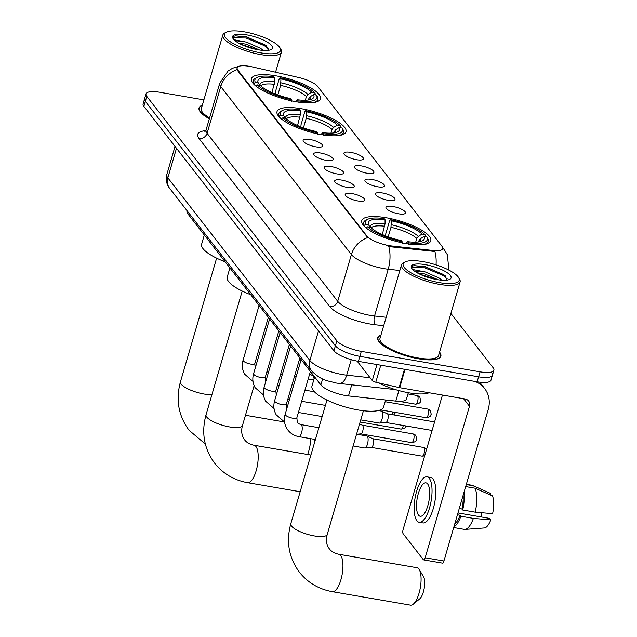 <?xml version="1.0" encoding="UTF-8"?>
<svg xmlns="http://www.w3.org/2000/svg" width="637" height="637" viewBox="0 0 637 637"><rect width="100%" height="100%" fill="white"/><g stroke="black" fill="none" stroke-linecap="round" stroke-linejoin="round"><path stroke-width="0.96" d="M321.589 134.63A35.943 10.327 16.3 0 0 346.026 131.779A35.943 10.327 16.3 0 0 301.468 108.744A35.943 10.327 16.3 0 0 277.023 111.602A35.943 10.327 16.3 0 0 321.589 134.63M295.998 101.713A35.943 10.327 16.3 0 0 320.435 98.862A35.943 10.327 16.3 0 0 275.869 75.835A35.943 10.327 16.3 0 0 251.432 78.685A35.943 10.327 16.3 0 0 295.998 101.713M406.342 243.637A35.943 10.327 16.3 0 0 430.787 240.786A35.943 10.327 16.3 0 0 386.221 217.75A35.943 10.327 16.3 0 0 361.784 220.601A35.943 10.327 16.3 0 0 406.342 243.637M392.886 206.484A10.176 2.922 -163.7 0 1 402.56 209.788A10.176 2.922 -163.7 0 1 405.196 213.467A10.176 2.922 -163.7 0 1 398.587 213.809A10.176 2.922 -163.7 0 1 385.982 207.845A10.176 2.922 -163.7 0 1 392.886 206.484M382.367 192.963A10.176 2.922 -163.7 0 1 392.042 196.26A10.176 2.922 -163.7 0 1 394.677 199.938A10.176 2.922 -163.7 0 1 388.068 200.289A10.176 2.922 -163.7 0 1 375.464 194.317A10.176 2.922 -163.7 0 1 382.367 192.963M371.849 179.435A10.176 2.922 -163.7 0 1 381.523 182.731A10.176 2.922 -163.7 0 1 384.159 186.41A10.176 2.922 -163.7 0 1 377.55 186.76A10.176 2.922 -163.7 0 1 364.945 180.789A10.176 2.922 -163.7 0 1 371.849 179.435M361.33 165.907A10.176 2.922 -163.7 0 1 371.005 169.203A10.176 2.922 -163.7 0 1 373.64 172.882A10.176 2.922 -163.7 0 1 367.031 173.232A10.176 2.922 -163.7 0 1 354.427 167.26A10.176 2.922 -163.7 0 1 361.33 165.907M350.812 152.378A10.176 2.922 -163.7 0 1 360.486 155.675A10.176 2.922 -163.7 0 1 363.122 159.354A10.176 2.922 -163.7 0 1 356.513 159.704A10.176 2.922 -163.7 0 1 343.908 153.732A10.176 2.922 -163.7 0 1 350.812 152.378M352.126 193.608A10.176 2.922 -163.7 0 1 361.8 196.905A10.176 2.922 -163.7 0 1 364.436 200.583A10.176 2.922 -163.7 0 1 357.827 200.934A10.176 2.922 -163.7 0 1 345.222 194.962A10.176 2.922 -163.7 0 1 352.126 193.608M341.607 180.08A10.176 2.922 -163.7 0 1 351.282 183.384A10.176 2.922 -163.7 0 1 353.917 187.055A10.176 2.922 -163.7 0 1 347.308 187.405A10.176 2.922 -163.7 0 1 334.704 181.441A10.176 2.922 -163.7 0 1 341.607 180.08M331.089 166.552A10.176 2.922 -163.7 0 1 340.763 169.856A10.176 2.922 -163.7 0 1 343.399 173.527A10.176 2.922 -163.7 0 1 336.782 173.877A10.176 2.922 -163.7 0 1 324.185 167.913A10.176 2.922 -163.7 0 1 331.089 166.552M320.57 153.023A10.176 2.922 -163.7 0 1 330.245 156.328A10.176 2.922 -163.7 0 1 332.88 159.998A10.176 2.922 -163.7 0 1 326.263 160.349A10.176 2.922 -163.7 0 1 313.667 154.385A10.176 2.922 -163.7 0 1 320.57 153.023M310.052 139.495A10.176 2.922 -163.7 0 1 319.726 142.799A10.176 2.922 -163.7 0 1 322.362 146.47A10.176 2.922 -163.7 0 1 315.745 146.821A10.176 2.922 -163.7 0 1 303.148 140.857A10.176 2.922 -163.7 0 1 310.052 139.495M408.325 392.718L406.478 399.033A20.344 5.844 -163.7 0 1 395.816 401.103L348.487 395.927A20.344 5.844 -163.7 0 1 345.318 395.481A20.344 5.844 -163.7 0 1 320.873 384.923L187.78 213.761A20.344 5.844 -163.7 0 1 187.007 211.277L187.135 210.823M391.763 245.986A18.314 5.263 -163.7 0 1 388.912 245.579A18.314 5.263 -163.7 0 1 366.912 236.08L237.8 70.03A18.314 5.263 -163.7 0 1 237.099 67.801A18.314 5.263 -163.7 0 1 252.563 66.957L298.657 77.507A18.314 5.263 -163.7 0 1 317.648 86.401L442.07 246.423A18.314 5.263 -163.7 0 1 442.771 248.653A18.314 5.263 -163.7 0 1 433.176 250.508L391.763 245.986L391.5 246.885L386.205 245.579M380.99 334.998A32.893 9.451 16.3 0 0 377.717 337.714A32.893 9.451 16.3 0 0 418.501 358.79A32.893 9.451 16.3 0 0 440.86 356.179A32.893 9.451 16.3 0 0 439.57 352.134M399.845 270.502L388.212 269.228A27.128 7.795 -163.7 0 1 383.992 268.631A27.128 7.795 -163.7 0 1 351.393 254.553A23.736 21.125 -37.9 0 1 367.708 237.593L237.625 70.643L237.036 68.024M203.888 99.874L159.855 92.285A20.344 5.844 16.3 0 0 146.024 93.902L144.567 98.894A20.344 5.844 16.3 0 0 145.34 101.371L335.396 345.803A20.344 5.844 16.3 0 0 359.841 356.354L478.602 376.817A20.344 5.844 16.3 0 0 492.433 375.201A20.344 5.844 16.3 0 0 491.66 372.725M436.042 264.857A23.736 11.944 -83.8 0 0 434.904 251.488L391.5 246.885M202.327 105.216A32.893 9.451 16.3 0 0 199.055 107.94A32.893 9.451 16.3 0 0 209.342 118.769M146.024 93.902A20.344 5.844 16.3 0 0 146.797 96.386L336.854 340.811A20.344 5.844 16.3 0 0 361.306 351.369L480.059 371.833A20.344 5.844 16.3 0 0 493.898 370.216A20.344 5.844 16.3 0 0 493.118 367.74L450.892 313.428M477.145 381.81A20.344 5.844 16.3 0 0 490.976 380.193L492.433 375.201A20.344 5.844 16.3 0 1 478.602 376.817L359.841 356.354A20.344 5.844 16.3 0 1 335.396 345.803L145.34 101.371A20.344 5.844 16.3 0 1 144.567 98.894L143.102 103.879A20.344 5.844 16.3 0 0 143.882 106.355L333.939 350.788A20.344 5.844 16.3 0 0 358.384 361.346L477.145 381.81L480.059 371.833M357.142 361.115L372.279 380.584L376.969 364.547M474.868 381.412A27.128 24.142 -37.9 0 1 484.638 388.53A27.128 24.142 -37.9 0 1 488.221 409.487L443.917 560.998A3.392 1.202 99.8 0 1 442.397 563.124L423.645 559.891A3.392 1.202 -80.2 0 0 425.166 557.773L469.469 406.263A6.784 6.036 142.1 0 0 468.577 401.015A6.784 6.036 142.1 0 0 465.042 398.945L399.686 387.686A3.392 0.971 -163.7 0 1 399.128 387.575L375.798 382.232A3.392 0.971 -163.7 0 1 372.279 380.584M442.444 395.051L403.141 529.443A3.392 1.202 -80.2 0 0 403.181 533.782L423.31 559.668A3.392 1.202 -80.2 0 0 423.645 559.891M418.533 515.15A16.952 6.004 -80.2 0 0 420.213 516.273A16.952 6.004 -80.2 0 0 428.494 503.174A16.952 6.004 -80.2 0 0 427.65 483.977A16.952 6.004 -80.2 0 0 425.97 482.854A16.952 6.004 -80.2 0 0 417.697 495.96A16.952 6.004 -80.2 0 0 418.533 515.15M453.703 527.547L464.301 529.379A22.383 7.923 -80.2 0 0 465.002 529.411L484.415 527.954A17.637 6.243 -80.2 0 0 490.785 519.896L489.614 518.399L457.971 512.944M419.178 522.292L422.928 522.937A23.059 8.17 -80.2 0 0 434.187 505.117A23.059 8.17 -80.2 0 0 433.041 479.016A23.059 8.17 -80.2 0 0 430.763 477.487L427.013 476.842A23.059 8.17 -80.2 0 0 415.754 494.662A23.059 8.17 -80.2 0 0 416.893 520.763A23.059 8.17 -80.2 0 0 419.178 522.292A23.059 8.17 -80.2 0 0 430.437 504.472A23.059 8.17 -80.2 0 0 429.29 478.363A23.059 8.17 -80.2 0 0 427.013 476.842M465.679 486.596L474.995 488.205L492.449 495.865A17.637 6.243 -80.2 0 1 492.608 513.661L475.202 512.164L462.701 510.014L461.936 509.027A19.667 6.967 -80.2 0 0 463.155 495.236M462.701 510.014A22.383 7.923 -80.2 0 0 464.047 492.186M475.202 512.164A22.383 7.923 -80.2 0 0 474.995 488.205M490.14 494.845L490.554 493.42L473.1 485.76L466.268 484.582M473.1 485.76A22.383 7.923 -80.2 0 0 472.574 485.466A22.383 7.923 -80.2 0 0 471.898 485.267L466.348 484.303M481.723 512.729A13.568 4.801 -80.2 0 0 481.62 517.021M454.802 523.789A19.667 6.967 -80.2 0 0 460.113 515.261L460.877 516.249L473.379 518.399L490.785 519.896M457.43 514.8L460.113 515.261M461.936 509.027L459.253 508.565M453.91 526.839A22.383 7.923 -80.2 0 0 460.877 516.249M465.002 529.411A22.383 7.923 -80.2 0 0 473.379 518.399M423.008 261.632A29.167 8.377 16.3 0 0 405.172 261.911A29.167 8.377 16.3 0 0 410.395 272.453A29.167 8.377 16.3 0 0 439.331 282.629A29.167 8.377 16.3 0 0 458.576 277.525A29.167 8.377 16.3 0 0 423.008 261.632M405.172 261.911L403.603 262.675A30.52 8.767 16.3 0 0 401.509 264.809A30.52 8.767 16.3 0 0 439.347 284.365A30.52 8.767 16.3 0 0 460.097 281.944A30.52 8.767 16.3 0 0 459.484 279.022L458.576 277.525M401.509 264.809L379.994 338.382A30.52 8.767 16.3 0 0 417.832 357.938A30.52 8.767 16.3 0 0 438.582 355.518L460.097 281.944M380.91 335.261A32.551 9.356 16.3 0 0 378.044 337.809A32.551 9.356 16.3 0 0 418.405 358.671A32.551 9.356 16.3 0 0 440.533 356.083A32.551 9.356 16.3 0 0 439.498 352.388M378.665 382.893A33.912 9.746 16.3 0 0 408.938 392.83A33.912 9.746 16.3 0 0 429.107 392.758M412.625 269.499L425.317 271.959L439.307 278.146L441.831 280.208M417.076 272.763L424.736 273.934L438.256 279.802M421.813 271.179A15.328 4.403 16.3 0 0 415.73 271.951M436.982 279.603A20.75 5.964 16.3 0 0 449.682 279.396A20.75 5.964 16.3 0 0 445.94 271.888A20.75 5.964 16.3 0 0 425.357 264.658A20.75 5.964 16.3 0 0 411.653 268.273A20.75 5.964 16.3 0 0 436.982 279.603M447.039 280.121L444.937 275.463L425.373 266.672L414.185 265.629L412.88 265.971L411.773 267.222L411.948 268.71M411.709 267.62L424.736 267.803L443.097 275.471L447.23 278.895M425.389 276.514L429.139 277.748M414.122 265.645L425.022 266.815L443.392 274.483L445.534 276.036M419.52 274.053L435.604 279.348M418.82 568.976A18.991 6.728 -80.2 0 0 416.94 567.718L338.812 554.262A18.991 6.728 99.8 0 1 340.691 555.512A18.991 6.728 99.8 0 1 341.631 577.011A18.991 6.728 99.8 0 1 332.363 591.685L410.491 605.15A18.991 6.728 -80.2 0 0 413.246 604.187A18.991 6.728 -80.2 0 0 420.348 587.577A18.991 6.728 -80.2 0 0 419.21 569.55A18.991 6.728 -80.2 0 0 418.82 568.976M385.696 235.929L385.775 233.771L389.677 220.426L390.417 219.669A32.28 9.276 16.3 0 1 424.919 234.567L422.028 234.074A29.167 8.377 16.3 0 0 391.301 220.8L390.975 227.313L388.18 236.868M415.698 242.156L416.773 238.453L418.342 236.407L422.028 234.074M423.334 244.592A33.642 9.666 16.3 0 0 428.207 241.383A33.642 9.666 16.3 0 0 427.714 238.477L426.822 237.012A32.28 9.276 16.3 0 1 408.397 242.793L407.521 241.662A29.167 8.377 16.3 0 0 422.283 240.913A29.167 8.377 16.3 0 0 423.923 236.51L420.245 238.851L418.366 241.956M314.654 376.929L311.979 386.078A37.304 10.718 16.3 0 0 358.225 409.973A37.304 10.718 16.3 0 0 383.585 407.011L385.64 399.988M365.933 220.147A33.642 9.666 16.3 0 0 363.631 222.496A33.642 9.666 16.3 0 0 364.125 225.402L365.749 224.375A32.28 9.276 16.3 0 1 367.509 219.375L365.933 220.147M363.966 225.936L364.125 225.402M424.919 234.567L425.811 236.032L425.588 236.797M382.304 234.52L385.09 223.667L385.051 219.725L384.167 218.595A32.28 9.276 16.3 0 0 367.509 219.375M408.397 242.793L408.413 244.528M385.051 219.725A29.167 8.377 16.3 0 0 368.64 224.877L365.749 224.375M391.301 220.8L390.417 219.669M423.923 236.51L426.822 237.012M368.64 224.877L370.081 227.234M405.689 243.517L407.521 241.662M402.162 243.453L402.146 241.718A32.28 9.276 16.3 0 1 367.645 226.82L366.02 227.847M367.645 226.82L370.535 227.313A29.167 8.377 16.3 0 0 401.27 240.587L402.146 241.718M419.21 569.55L423.501 576.652A12.207 4.324 99.8 0 1 424.226 588.246A12.207 4.324 99.8 0 1 419.664 598.923L413.246 604.187M300.935 126.93L301.014 124.764L304.916 111.427L305.664 110.671A32.28 9.276 16.3 0 1 340.166 125.569L337.276 125.067A29.167 8.377 16.3 0 0 306.54 111.801L306.222 118.307L303.427 127.862M330.937 133.149L332.02 129.446L333.589 127.4L337.276 125.067M338.573 135.585A33.642 9.666 16.3 0 0 343.447 132.377A33.642 9.666 16.3 0 0 342.953 129.47L342.061 128.005A32.28 9.276 16.3 0 1 323.644 133.786L322.76 132.655A29.167 8.377 16.3 0 0 337.522 131.907A29.167 8.377 16.3 0 0 339.171 127.511L335.484 129.844L333.613 132.95M229.901 267.93L227.226 277.071A37.304 10.718 16.3 0 0 250.739 294.724M281.18 111.149A33.642 9.666 16.3 0 0 278.879 113.497A33.642 9.666 16.3 0 0 279.372 116.404L280.989 115.369A32.28 9.276 16.3 0 1 282.748 110.376L281.18 111.149M279.213 116.929L279.372 116.404M340.166 125.569L341.058 127.034L340.835 127.798M297.551 125.513L300.338 114.668L300.29 110.719L299.414 109.588A32.28 9.276 16.3 0 0 282.748 110.376M323.644 133.786L323.66 135.522M300.29 110.719A29.167 8.377 16.3 0 0 283.879 115.87L280.989 115.369M306.54 111.801L305.664 110.671M339.171 127.511L342.061 128.005M283.879 115.87L285.328 118.235M320.937 134.518L322.76 132.655M317.409 134.447L317.393 132.711A32.28 9.276 16.3 0 1 282.892 117.813L281.267 118.84M282.892 117.813L285.782 118.307A29.167 8.377 16.3 0 0 316.509 131.58L317.393 132.711M275.343 94.013L275.423 91.855L279.325 78.51L280.073 77.754A32.28 9.276 16.3 0 1 314.574 92.652L311.676 92.15A29.167 8.377 16.3 0 0 280.949 78.884L280.622 85.39L277.836 94.945M305.346 100.232L306.429 96.529L307.997 94.491L311.676 92.15M312.982 102.676A33.642 9.666 16.3 0 0 317.855 99.46A33.642 9.666 16.3 0 0 317.361 96.553L316.47 95.088A32.28 9.276 16.3 0 1 298.044 100.869L297.168 99.738A29.167 8.377 16.3 0 0 311.931 98.998A29.167 8.377 16.3 0 0 313.579 94.594L309.893 96.928L308.013 100.033M204.31 235.013L201.634 244.154A37.304 10.718 16.3 0 0 225.14 261.807M255.58 78.232A33.642 9.666 16.3 0 0 253.279 80.581A33.642 9.666 16.3 0 0 253.773 83.487L255.397 82.452A32.28 9.276 16.3 0 1 257.157 77.459L255.58 78.232M253.622 84.012L253.773 83.487M314.574 92.652L315.466 94.117L315.243 94.881M271.951 92.596L274.738 81.751L274.698 77.81L273.822 76.679A32.28 9.276 16.3 0 0 257.157 77.459M298.044 100.869L298.06 102.605M274.698 77.81A29.167 8.377 16.3 0 0 258.288 82.953L255.397 82.452M280.949 78.884L280.073 77.754M313.579 94.594L316.47 95.088M258.288 82.953L259.737 85.318M295.345 101.602L297.168 99.738M291.81 101.53L291.794 99.794A32.28 9.276 16.3 0 1 257.292 84.896L255.676 85.923M257.292 84.896L260.191 85.398A29.167 8.377 16.3 0 0 290.918 98.663L291.794 99.794M307.639 454.484A18.991 6.728 -80.2 0 0 310.721 438.678M314.296 439.299A12.207 4.324 99.8 0 1 314.232 443.615M356.561 434.195L366.785 435.955A6.107 2.158 99.8 0 1 366.984 436.019A6.107 2.158 99.8 0 1 367.39 436.361A6.107 2.158 99.8 0 1 367.461 444.164A6.107 2.158 99.8 0 1 364.921 447.994A6.107 2.158 99.8 0 1 364.714 447.986L353.113 445.988M372.749 438.702A4.411 1.561 99.8 0 1 372.892 438.75A4.411 1.561 99.8 0 1 373.186 438.997A4.411 1.561 99.8 0 1 373.234 444.634A4.411 1.561 99.8 0 1 371.403 447.397A4.411 1.561 99.8 0 1 371.252 447.389M362.23 425.174A4.411 1.561 99.8 0 1 362.373 425.221A4.411 1.561 99.8 0 1 362.668 425.468A4.411 1.561 99.8 0 1 362.716 431.106A4.411 1.561 99.8 0 1 360.884 433.869A4.411 1.561 99.8 0 1 360.733 433.861M378.354 410.539L381.308 411.04A6.107 2.158 99.8 0 1 381.507 411.104A6.107 2.158 99.8 0 1 381.913 411.446A6.107 2.158 99.8 0 1 381.977 419.257A6.107 2.158 99.8 0 1 379.445 423.079A6.107 2.158 99.8 0 1 379.238 423.072L360.741 419.887M387.272 413.795A4.411 1.561 99.8 0 1 387.415 413.835A4.411 1.561 99.8 0 1 387.71 414.082A4.411 1.561 99.8 0 1 387.758 419.719A4.411 1.561 99.8 0 1 385.926 422.482A4.411 1.561 99.8 0 1 385.775 422.482M244.345 31.85A29.167 8.377 16.3 0 0 226.509 32.129A29.167 8.377 16.3 0 0 231.733 42.671A29.167 8.377 16.3 0 0 260.668 52.847A29.167 8.377 16.3 0 0 279.914 47.743A29.167 8.377 16.3 0 0 244.345 31.85M226.509 32.129L224.933 32.901A30.52 8.767 16.3 0 0 222.846 35.035A30.52 8.767 16.3 0 0 260.684 54.583A30.52 8.767 16.3 0 0 281.435 52.162A30.52 8.767 16.3 0 0 280.821 49.24L279.914 47.743M222.846 35.035L201.332 108.601A30.52 8.767 16.3 0 0 209.589 117.925M202.248 105.479A32.551 9.356 16.3 0 0 199.381 108.035A32.551 9.356 16.3 0 0 209.374 118.649M233.962 39.725L246.654 42.177L260.644 48.364L263.169 50.427M238.413 42.99L246.073 44.16L259.593 50.028M243.143 41.405A15.328 4.403 16.3 0 0 237.068 42.169M258.319 49.821A20.75 5.964 16.3 0 0 271.02 49.614A20.75 5.964 16.3 0 0 267.277 42.114A20.75 5.964 16.3 0 0 246.694 34.876A20.75 5.964 16.3 0 0 232.991 38.499A20.75 5.964 16.3 0 0 258.319 49.821M268.376 50.339L266.274 45.689L246.71 36.898L235.523 35.855L234.217 36.19L233.11 37.448L233.285 38.937M233.046 37.838L246.073 38.021L264.435 45.689L268.567 49.113M246.726 46.74L250.476 47.966M235.459 35.863L246.36 37.034L264.729 44.701L266.871 46.254M240.858 44.279L256.934 49.567M351.735 384.828L348.487 395.927M433.176 250.508L432.913 251.416M237.8 70.03L237.625 70.643M366.912 236.08L366.729 236.693M322.64 378.88L320.873 384.923M398.889 390.585L395.816 401.103M188.226 212.232L187.78 213.761M383.705 325.698L375.671 324.814A33.912 9.746 -163.7 0 1 329.64 306.477L199.015 138.476A6.784 6.036 142.1 0 0 207.089 133.316L337.714 301.317A27.128 7.795 16.3 0 0 370.312 315.395A27.128 7.795 16.3 0 0 374.54 315.992L386.173 317.266M199.015 138.476A33.912 9.746 -163.7 0 1 205.807 130.641M206.054 130.012A27.128 7.795 16.3 0 0 207.089 133.316L220.76 86.552A27.128 7.795 -163.7 0 1 219.725 83.248L206.054 130.012L204.819 131.843M388.729 246.336A23.736 11.944 -83.8 0 1 388.212 269.228L374.54 315.992A6.784 3.416 96.2 0 0 375.671 324.814M237.083 69.592A23.736 21.125 142.1 0 0 220.76 86.552L351.393 254.553L337.714 301.317A6.784 6.036 142.1 0 1 329.64 306.477M442.787 247.793L444.403 249.871A23.736 21.125 142.1 0 0 442.826 248.096M146.797 96.386L143.882 106.355M336.854 340.811L333.939 350.788M361.306 351.369L358.384 361.346M176.489 148.294L167.85 177.842A13.568 12.071 142.1 0 0 169.641 188.321C168.638 187.174 165.031 182.493 166.814 174.538A27.128 7.795 16.3 0 0 167.85 177.842L309.869 360.494A27.128 7.795 16.3 0 0 342.467 374.572A27.128 7.795 16.3 0 0 346.687 375.169L351.218 359.682M318.508 330.945L309.869 360.494A13.568 12.071 142.1 0 0 311.66 370.973L169.641 188.321M395.505 389.613L339.306 383.466A13.568 6.824 -83.8 0 0 346.687 375.169L370.049 377.725M463.593 398.698L469.469 406.263M405.036 369.38L399.686 387.686M425.166 557.773L443.917 560.998M399.128 387.575L404.479 369.285M380.775 365.2L375.798 382.232M338.812 554.262C334.56 553.402 331.415 551.61 329.393 548.887C326.423 544.882 325.706 540.065 327.251 534.435A18.991 5.454 -163.7 0 1 314.336 535.94A18.991 5.454 -163.7 0 1 291.523 526.082A18.991 5.454 -163.7 0 1 290.798 523.773L326.972 400.068M416.773 238.453A25.098 7.214 16.3 0 0 390.975 227.313M418.963 241.869A25.098 7.214 16.3 0 0 418.676 240.897M385.09 223.667A26.085 7.493 16.3 0 0 370.368 227.29M418.342 236.407A26.085 7.493 16.3 0 0 391.341 224.75M420.054 241.662A26.085 7.493 16.3 0 0 420.245 238.851M384.724 226.239A25.098 7.214 16.3 0 0 371.156 227.887M206.038 414.767C201.181 432.603 204.047 448.751 214.653 463.195C223.077 473.729 234.058 480.226 247.602 482.687A18.991 6.728 99.8 0 0 256.878 468.004A18.991 6.728 99.8 0 0 255.939 446.513A18.991 6.728 99.8 0 0 254.052 445.255C249.8 444.395 246.662 442.604 244.64 439.88C241.662 435.883 240.953 431.066 242.49 425.428A18.991 5.454 -163.7 0 1 229.583 426.933A18.991 5.454 -163.7 0 1 206.762 417.084A18.991 5.454 -163.7 0 1 206.038 414.767L242.211 291.069M332.02 129.446A25.098 7.214 16.3 0 0 306.222 118.307M334.21 132.862A25.098 7.214 16.3 0 0 333.923 131.891M300.338 114.668A26.085 7.493 16.3 0 0 285.615 118.283M333.589 127.4A26.085 7.493 16.3 0 0 306.588 115.743M335.301 132.655A26.085 7.493 16.3 0 0 335.484 129.844M299.971 117.232A25.098 7.214 16.3 0 0 286.395 118.88M211.93 394.614A18.991 5.454 -163.7 0 1 203.991 394.016A18.991 5.454 -163.7 0 1 181.171 384.167A18.991 5.454 -163.7 0 1 180.446 381.85L216.62 258.152M306.429 96.529A25.098 7.214 16.3 0 0 280.622 85.39M308.611 99.945A25.098 7.214 16.3 0 0 308.324 98.974M274.738 81.751A26.085 7.493 16.3 0 0 260.023 85.366M307.997 94.491A26.085 7.493 16.3 0 0 280.989 82.826M309.709 99.738A26.085 7.493 16.3 0 0 309.893 96.928M274.38 84.315A25.098 7.214 16.3 0 0 260.804 85.971M426.559 449.38L426.36 449.109A4.411 3.926 142.1 0 0 424.067 447.763A4.411 1.561 99.8 0 1 424.282 452.748A4.411 1.561 99.8 0 1 422.132 456.156L424.664 455.845M310.402 371.459L296.874 417.705A6.107 1.752 -163.7 0 1 292.725 418.191A6.107 1.752 -163.7 0 1 285.296 414.886A6.107 1.752 -163.7 0 1 285.153 414.281L301.158 359.571M296.874 417.705L297.272 422.196C297.272 422.904 298.482 423.709 300.903 424.6A6.107 2.158 99.8 0 1 301.508 425.006A6.107 2.158 99.8 0 1 301.612 425.158A6.107 2.158 99.8 0 1 301.771 432.101A6.107 2.158 99.8 0 1 298.833 436.632C293.538 435.66 289.493 432.873 286.69 428.287C284.269 423.86 283.76 419.186 285.153 414.281M372.82 438.718L423.629 447.469A4.411 1.561 99.8 0 1 424.067 447.763M413.548 434.235A4.411 1.561 99.8 0 1 413.763 439.219A4.411 1.561 99.8 0 1 411.613 442.627C417.888 441.648 415.961 439.554 416.694 439.108L415.842 435.581A4.411 3.926 142.1 0 0 413.548 434.235A4.411 1.561 99.8 0 0 413.11 433.94L362.302 425.19M299.884 357.93L286.355 404.177A6.107 1.752 -163.7 0 1 282.207 404.662A6.107 1.752 -163.7 0 1 274.778 401.358A6.107 1.752 -163.7 0 1 274.635 400.753L290.639 346.042M403.293 425.5A4.411 1.561 99.8 0 1 401.095 429.099L404.861 427.968L406.08 425.978M289.365 344.402L275.837 390.648A6.107 1.752 -163.7 0 1 271.688 391.134A6.107 1.752 -163.7 0 1 264.259 387.829A6.107 1.752 -163.7 0 1 264.116 387.224L280.121 332.514M392.774 411.972A4.411 1.561 99.8 0 1 391.835 414.576M278.847 330.874L265.318 377.12A6.107 1.752 -163.7 0 1 261.17 377.606A6.107 1.752 -163.7 0 1 253.741 374.301A6.107 1.752 -163.7 0 1 253.598 373.696L269.602 318.986M268.328 317.345L254.8 363.592A6.107 1.752 -163.7 0 1 250.652 364.077A6.107 1.752 -163.7 0 1 243.223 360.773A6.107 1.752 -163.7 0 1 243.079 360.168L259.084 305.457M428.064 409.32A4.411 1.561 99.8 0 1 428.287 414.313A4.411 1.561 99.8 0 1 426.137 417.721C432.412 416.733 430.477 414.639 431.217 414.201L430.365 410.666A4.411 3.926 142.1 0 0 428.064 409.32A4.411 1.561 99.8 0 0 427.634 409.034L385.138 401.708M417.546 395.792A4.411 1.561 99.8 0 1 417.768 400.784A4.411 1.561 99.8 0 1 415.619 404.192C421.893 403.213 419.958 401.111 420.691 400.673L419.847 397.138A4.411 3.926 142.1 0 0 417.546 395.792A4.411 1.561 99.8 0 0 417.116 395.505L407.975 393.929M239.608 66.089L232.545 68.239L228.054 71.01L219.725 83.248M444.403 249.871L447.349 254.728L448.934 270.12M493.898 370.216L492.433 375.201M339.306 383.466L336.36 383.052C327.944 380.639 322.282 381.26 311.66 370.973M166.814 174.538L175.032 146.422M479.709 382.184L484.638 388.53M490.379 493.333L472.574 485.466M377.661 339.115L378.044 337.809M440.159 357.389L440.533 356.083M290.798 523.773C285.933 541.609 288.808 557.749 299.406 572.201C307.83 582.736 318.818 589.233 332.363 591.685M362.971 224.75L363.631 222.496M427.546 243.629L428.207 241.383M363.424 410.73L327.251 534.435M254.052 445.255L310.896 455.049M278.218 115.743L278.879 113.497M342.794 134.622L343.447 132.377M247.602 482.687L300.162 491.74M254.123 385.648L242.49 425.428M180.446 381.85C175.581 399.694 178.456 415.834 189.062 430.278L205.337 444.029M245.468 415.268L284.436 421.981M252.626 82.826L253.279 80.581M317.202 101.705L317.855 99.46M300.903 424.6L318.89 427.698M372.892 438.75L366.984 436.019M298.833 436.632L315.442 439.49M371.403 447.397L364.921 447.994M422.132 456.156L371.323 447.405M423.629 447.469L426.36 449.109M284.556 422.036L276.171 414.759C273.751 410.332 273.241 405.658 274.635 400.753M286.785 408.723L286.355 404.177M298.411 412.457L322.147 416.55M362.373 425.221L359.563 423.923M360.884 433.869L356.839 434.243M411.613 442.627L360.805 433.877M413.11 433.94L415.842 435.581M274.037 408.508L265.653 401.23C263.232 396.803 262.723 392.129 264.116 387.224M276.267 395.195L275.837 390.648M287.892 398.929L289.564 399.216M301.667 401.302L325.411 405.395M401.095 429.099L360.112 422.036M393.754 414.91L395.561 412.45M263.519 394.98L255.134 387.702C252.714 383.275 252.204 378.601 253.598 373.696M265.748 381.667L265.318 377.12M277.374 385.401L279.046 385.688M291.149 387.774L292.821 388.06M304.932 390.147L314.415 391.787M253 381.452L244.616 374.174C242.195 369.747 241.686 365.081 243.079 360.168M255.23 368.138L254.8 363.592M266.855 371.873L268.527 372.159M280.63 374.245L282.302 374.532M294.413 376.618L296.086 376.913M308.197 378.999L313.77 379.955M387.415 413.835L381.507 411.104M434.577 421.941L387.344 413.803M385.926 422.482L379.445 423.079M432.085 430.461L385.847 422.49M426.137 417.721L380.504 409.854M427.634 409.034L430.365 410.666M313.452 375.384L314.113 378.792M415.619 404.192L398.969 401.326M417.116 395.505L419.847 397.138M313.547 376.188L309.662 373.991M300.608 361.45L299.143 360.462M198.999 109.333L199.381 108.035M275.566 72.22L281.435 52.162"/></g></svg>
